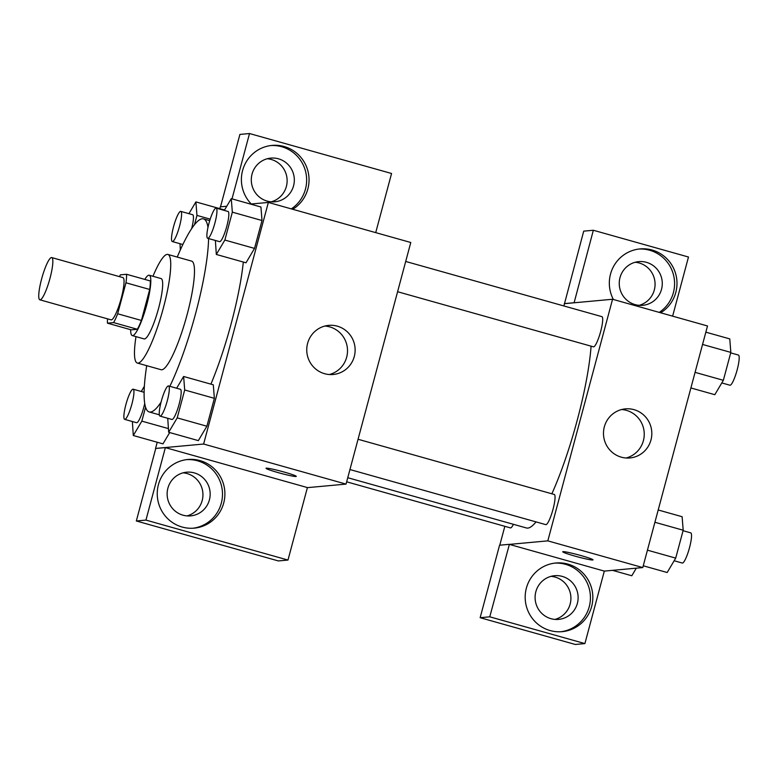 <?xml version="1.0" encoding="UTF-8"?>
<svg xmlns="http://www.w3.org/2000/svg" width="778" height="778" viewBox="0 0 778 778"><rect width="100%" height="100%" fill="white"/><g stroke="black" fill="none" stroke-linecap="round" stroke-linejoin="round"><path stroke-width="1.17" d="M40.125 299.831A21.94 3.948 105.7 0 1 39.853 299.802A21.94 3.948 105.7 0 1 41.983 277.62A21.94 3.948 105.7 0 1 51.727 257.576A21.94 3.948 105.7 0 1 49.802 279.03A21.94 3.948 105.7 0 1 40.125 299.831M51.727 257.576L122.943 277.61A21.94 3.948 105.7 0 1 121.018 299.063A21.94 3.948 105.7 0 1 111.342 319.865A21.94 3.948 105.7 0 1 111.069 319.836L39.853 299.802M126.561 274.284L150.3 280.955A29.788 5.368 105.7 0 1 149.697 289.465L141.401 320.458L117.663 313.777L125.968 282.784A29.788 5.368 105.7 0 0 126.561 274.284L120.395 274.848A29.788 5.368 105.7 0 0 119.452 276.628M141.401 320.458A29.788 5.368 105.7 0 1 137.356 329.279L131.19 329.843L107.452 323.162A29.788 5.368 105.7 0 1 107.568 318.854M107.452 323.162L113.617 322.598A29.788 5.368 105.7 0 0 117.663 313.777M137.356 329.279L113.617 322.598M130.665 329.697A31.334 5.65 -74.3 0 0 132.26 335.571A31.334 5.65 -74.3 0 0 146.176 306.931A31.334 5.65 -74.3 0 0 149.23 275.237A31.334 5.65 -74.3 0 0 144.815 279.419M149.23 275.237L161.095 278.573A31.334 5.65 105.7 0 1 158.333 309.226A31.334 5.65 105.7 0 1 144.523 338.936A31.334 5.65 105.7 0 1 144.124 338.907L132.26 335.571M149.697 289.465L125.968 282.784M135.985 336.621A56.405 10.163 -74.3 0 0 137.336 363.044A56.405 10.163 -74.3 0 0 162.398 311.492A56.405 10.163 -74.3 0 0 167.892 254.445A56.405 10.163 -74.3 0 0 152.965 276.287M137.336 363.044L161.075 369.715A56.405 10.163 -74.3 0 0 186.137 318.173A56.405 10.163 -74.3 0 0 191.621 261.116L167.892 254.445M146.692 365.67A100.284 18.069 -74.3 0 0 149.191 411.951A100.284 18.069 -74.3 0 0 161.036 402.207M169.847 386.326A100.284 18.069 -74.3 0 0 208.582 238.554M207.989 227.351A100.284 18.069 -74.3 0 0 203.505 218.89A100.284 18.069 -74.3 0 0 177.238 257.071M243.32 262.05A100.284 18.069 105.7 0 1 210.906 384.147M226.768 206.248L220.291 206.841L219.814 208.63M157.214 442.244L155.561 448.439L203.622 444.034L268.352 202.426L250.506 204.069M162.972 443.868L169.692 432.558L162.972 443.868L133.301 435.515L141.839 421.131L145.564 407.234M215.38 240.46L216.323 254.455L245.994 262.799L254.532 248.406L262.011 220.514L260.941 207.006L231.27 198.662L224.288 210.42M167.737 418.282L168.67 432.267L198.341 440.62L206.89 426.227L214.368 398.326L213.298 384.818L183.627 376.474L176.645 388.232M307.388 487.65L346.045 484.101L410.784 242.493L268.352 202.426M251.275 204.001A34.475 33.824 -95.2 0 1 242.58 170.557A34.475 33.824 -95.2 0 1 272.076 145.408A34.475 33.824 -95.2 0 1 307.349 169.05A34.475 33.824 -95.2 0 1 292.732 209.292M232.009 198.867L249.514 133.534L391.567 173.494L375.716 232.632M291.312 208.883A34.475 33.824 84.8 0 0 304.957 169.293A34.475 33.824 84.8 0 0 270.87 145.544M278.485 158.819A21.94 21.521 -95.2 0 1 274.829 201.803A21.94 21.521 -95.2 0 1 251.372 177.987A21.94 21.521 -95.2 0 1 278.485 158.819M267.243 158.751A21.94 21.521 -95.2 0 1 271.191 201.823M249.514 133.534L239.906 134.419L220.505 206.822M307.602 343.38A24.653 24.186 -95.2 0 1 355.031 347.727A24.653 24.186 -95.2 0 1 333.198 374.49A24.653 24.186 -95.2 0 1 307.602 343.38M346.045 484.101L203.622 444.034M329.366 374.529A24.653 24.186 84.8 0 0 324.922 326.05M278.145 472.616A15.667 1.06 15 0 1 266.018 468.288A15.667 1.06 15 0 1 281.422 471.312A15.667 1.06 15 0 1 296.282 476.399A15.667 1.06 15 0 1 278.145 472.616M165.364 447.613L145.943 520.093L287.986 560.053L307.407 487.573L165.364 447.613L155.561 448.439M158.43 484.636A34.475 33.824 -95.2 0 1 187.916 459.487A34.475 33.824 -95.2 0 1 224.754 490.724A34.475 33.824 -95.2 0 1 194.218 528.145A34.475 33.824 -95.2 0 1 158.43 484.636M193.012 528.233A34.475 33.824 84.8 0 0 222.343 490.947A34.475 33.824 84.8 0 0 186.71 459.623M194.325 472.898A21.94 21.521 -95.2 0 1 190.668 515.882A21.94 21.521 -95.2 0 1 167.212 492.066A21.94 21.521 -95.2 0 1 194.325 472.898M183.083 472.839A21.94 21.521 -95.2 0 1 187.031 515.902M287.986 560.053L278.378 560.938L136.325 520.978L145.943 520.093M155.746 448.498L136.325 520.978M536.042 521.892A109.805 19.79 105.7 0 1 527.805 528.087A109.805 19.79 105.7 0 1 526.424 527.97L347.756 477.711M591.086 346.161A109.805 19.79 105.7 0 1 551.865 493.797M349.944 469.542L545.777 524.635A15.667 2.82 -74.3 0 0 552.74 510.319A15.667 2.82 -74.3 0 0 554.267 494.468L358.055 439.269M513.422 524.314A15.667 2.82 105.7 0 1 510.601 527.902A15.667 2.82 105.7 0 1 510.407 527.883L346.657 481.815M405.708 261.457L601.909 316.656A15.667 2.82 105.7 0 1 600.528 331.982A15.667 2.82 105.7 0 1 593.624 346.832A15.667 2.82 105.7 0 1 593.42 346.823L397.597 291.731M499.777 545.203L504.834 526.317M563.885 305.958L583.724 231.144L593.342 230.259L688.481 257.022L672.63 316.16M509.366 544.396L489.761 616.818L584.9 643.581L604.321 571.101L509.366 544.396L547.819 540.866L612.558 299.258L564.497 303.673M639.127 305.336A21.94 21.521 84.8 0 0 635.179 262.264M554.977 619.414A21.94 21.521 84.8 0 0 551.019 576.342M489.761 616.818L480.143 617.703L575.292 644.466L584.9 643.581M480.143 617.703L499.564 545.222L509.182 544.337M635.091 304.606A21.94 21.521 -95.2 0 1 638.748 261.622A21.94 21.521 -95.2 0 1 662.204 285.438A21.94 21.521 -95.2 0 1 635.091 304.606M659.248 312.396A34.475 33.824 84.8 0 0 672.892 272.806A34.475 33.824 84.8 0 0 638.806 249.057M613.375 299.491A34.475 33.824 -95.2 0 1 610.526 274.06A34.475 33.824 -95.2 0 1 640.012 248.921A34.475 33.824 -95.2 0 1 675.294 272.563A34.475 33.824 -95.2 0 1 660.668 312.795M550.941 618.685A21.94 21.521 -95.2 0 1 554.597 575.701A21.94 21.521 -95.2 0 1 578.035 595.578A21.94 21.521 -95.2 0 1 550.941 618.685M560.948 631.746A34.475 33.824 84.8 0 0 590.288 594.45A34.475 33.824 84.8 0 0 554.656 563.136M526.366 588.149A34.475 33.824 -95.2 0 1 555.852 563A34.475 33.824 -95.2 0 1 592.69 594.236A34.475 33.824 -95.2 0 1 562.154 631.658A34.475 33.824 -95.2 0 1 526.366 588.149M574.106 302.788L593.342 230.259M573.921 302.739L564.303 303.624M604.321 571.101L642.774 567.57L707.503 325.972L612.558 299.258M634.031 409.666A24.653 24.186 -95.2 0 1 629.917 457.96A24.653 24.186 -95.2 0 1 603.582 435.631A24.653 24.186 -95.2 0 1 634.031 409.666M642.774 567.57L547.819 540.866M626.096 458.009A24.653 24.186 84.8 0 0 621.641 409.529M562.737 551.758A15.667 1.06 -165 0 0 574.874 556.085A15.667 1.06 15 0 1 562.737 551.758A15.667 1.06 15 0 1 578.151 554.792A15.667 1.06 15 0 1 593.011 559.868A15.667 1.06 15 0 1 574.874 556.095A15.667 1.06 -165 0 0 593.011 559.868M643.25 565.781L667.174 572.511L675.712 558.118L683.191 530.226L682.121 516.718L658.198 509.989M675.712 558.118L647.432 550.163M683.191 530.226L654.911 522.271M683.065 530.703L690.757 532.872A15.667 2.82 105.7 0 1 689.376 548.198A15.667 2.82 105.7 0 1 682.471 563.048A15.667 2.82 105.7 0 1 682.267 563.039L674.147 560.753M690.893 387.959L714.817 394.689L723.355 380.306L730.834 352.405L729.764 338.897L705.85 332.167M723.355 380.306L695.085 372.351M730.834 352.405L702.553 344.45M730.707 352.881L738.4 355.05A15.667 2.82 105.7 0 1 737.019 370.377A15.667 2.82 105.7 0 1 730.114 385.236A15.667 2.82 105.7 0 1 729.92 385.217L721.799 382.932M612.558 570.352L631.794 575.759L636.307 568.164M168.67 432.267L177.219 417.883L184.697 389.982L183.627 376.474M168.525 385.946L180.389 389.292A15.667 2.82 105.7 0 1 179.008 404.618A15.667 2.82 105.7 0 1 172.103 419.468A15.667 2.82 105.7 0 1 171.909 419.459L160.035 416.113A15.667 2.82 105.7 0 1 161.561 400.271A15.667 2.82 105.7 0 1 168.525 385.946A15.667 2.82 105.7 0 1 167.144 401.283A15.667 2.82 105.7 0 1 160.229 416.133A15.667 2.82 105.7 0 1 160.035 416.113M198.341 440.62L206.89 426.227L177.219 417.883M206.89 426.227L214.368 398.326L184.697 389.982M214.368 398.326L213.298 384.818M216.323 254.455L224.861 240.062L232.34 212.161L231.27 198.662M216.167 208.134L228.042 211.47A15.667 2.82 105.7 0 1 226.661 226.797A15.667 2.82 105.7 0 1 219.746 241.657A15.667 2.82 105.7 0 1 219.552 241.637L207.687 238.301A15.667 2.82 105.7 0 1 209.204 222.45A15.667 2.82 105.7 0 1 216.167 208.134A15.667 2.82 105.7 0 1 214.786 223.461A15.667 2.82 105.7 0 1 207.882 238.321A15.667 2.82 105.7 0 1 207.687 238.301M245.994 262.799L254.532 248.406L224.861 240.062M254.532 248.406L262.011 220.514L232.34 212.161M262.011 220.514L260.941 207.006M144.358 386.267L141.265 391.48M132.357 421.53L133.301 435.515M144.718 403.49A15.667 2.82 105.7 0 1 136.724 422.717A15.667 2.82 105.7 0 1 136.529 422.707L124.665 419.361A15.667 2.82 105.7 0 1 126.192 403.519A15.667 2.82 105.7 0 1 133.145 389.195A15.667 2.82 105.7 0 1 131.764 404.531A15.667 2.82 105.7 0 1 124.859 419.381A15.667 2.82 105.7 0 1 124.665 419.361M168.379 428.59L141.839 421.131M194.461 224.764L196.96 215.409L195.891 201.91L188.918 213.668M180.01 243.709L180.331 249.952M180.797 211.383A15.667 2.82 105.7 0 1 179.417 226.709A15.667 2.82 105.7 0 1 172.502 241.559A15.667 2.82 105.7 0 1 172.308 241.55A15.667 2.82 105.7 0 1 173.834 225.698A15.667 2.82 105.7 0 1 180.797 211.383L192.662 214.718A15.667 2.82 105.7 0 1 191.66 228.625M224.55 209.972L195.891 201.91M210.216 219.143L196.96 215.409M209.739 220.641L203.505 218.89M159.334 414.8L149.191 411.951M144.115 392.287L133.145 389.195M182.859 244.516L172.308 241.55"/></g></svg>
